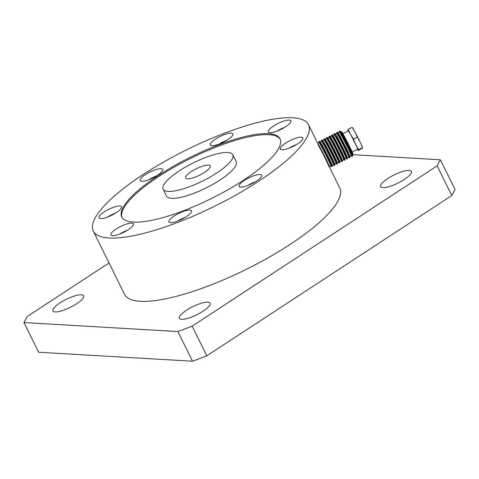 <?xml version="1.0" encoding="UTF-8"?>
<svg xmlns="http://www.w3.org/2000/svg" width="479" height="479" viewBox="0 0 479 479"><rect width="100%" height="100%" fill="white"/><g stroke="black" fill="none" stroke-linecap="round" stroke-linejoin="round"><path stroke-width="0.72" d="M240.745 187.079A12.574 3.299 153.7 0 1 239.093 186.355A12.574 3.299 153.7 0 1 246.523 179.086A12.574 3.299 153.7 0 1 259.995 174.482A12.574 3.299 153.7 0 1 261.642 175.212A12.574 3.299 153.7 0 1 254.211 182.475A12.574 3.299 153.7 0 1 240.745 187.079M281.933 149.795A12.574 3.299 153.7 0 1 280.287 149.071A12.574 3.299 153.7 0 1 287.717 141.802A12.574 3.299 153.7 0 1 301.189 137.204A12.574 3.299 153.7 0 1 302.836 137.928A12.574 3.299 153.7 0 1 295.405 145.197A12.574 3.299 153.7 0 1 281.933 149.795M211.963 145.712A12.574 3.299 153.7 0 1 210.317 144.981A12.574 3.299 153.7 0 1 217.741 137.718A12.574 3.299 153.7 0 1 231.213 133.114A12.574 3.299 153.7 0 1 232.86 133.839A12.574 3.299 153.7 0 1 225.429 141.107A12.574 3.299 153.7 0 1 211.963 145.712M141.784 181.302A12.574 3.299 153.7 0 1 140.137 180.571A12.574 3.299 153.7 0 1 147.568 173.308A12.574 3.299 153.7 0 1 161.034 168.704A12.574 3.299 153.7 0 1 162.68 169.428A12.574 3.299 153.7 0 1 155.256 176.697A12.574 3.299 153.7 0 1 141.784 181.302M170.566 222.669A12.574 3.299 153.7 0 1 168.919 221.945A12.574 3.299 153.7 0 1 176.35 214.676A12.574 3.299 153.7 0 1 189.816 210.071A12.574 3.299 153.7 0 1 191.462 210.802A12.574 3.299 153.7 0 1 184.038 218.065A12.574 3.299 153.7 0 1 170.566 222.669M112.511 235.716A12.574 3.299 153.7 0 1 110.865 234.991A12.574 3.299 153.7 0 1 118.295 227.723A12.574 3.299 153.7 0 1 131.761 223.124A12.574 3.299 153.7 0 1 133.413 223.849A12.574 3.299 153.7 0 1 125.983 231.118A12.574 3.299 153.7 0 1 112.511 235.716M100.59 218.58A12.574 3.299 153.7 0 1 98.943 217.855A12.574 3.299 153.7 0 1 106.374 210.586A12.574 3.299 153.7 0 1 119.84 205.988A12.574 3.299 153.7 0 1 121.492 206.712A12.574 3.299 153.7 0 1 114.062 213.981A12.574 3.299 153.7 0 1 100.59 218.58M270.012 132.659A12.574 3.299 153.7 0 1 268.366 131.935A12.574 3.299 153.7 0 1 275.796 124.666A12.574 3.299 153.7 0 1 289.262 120.067A12.574 3.299 153.7 0 1 290.915 120.792A12.574 3.299 153.7 0 1 283.484 128.061A12.574 3.299 153.7 0 1 270.012 132.659M163.111 189.181L166.536 196.103A38.865 10.197 -26.3 0 0 171.626 198.348A38.865 10.197 -26.3 0 0 213.257 184.122A38.865 10.197 -26.3 0 0 236.219 161.662L232.8 154.735A38.865 10.197 -26.3 0 0 227.705 152.49A38.865 10.197 -26.3 0 0 186.074 166.722A38.865 10.197 -26.3 0 0 163.111 189.181A38.865 10.197 -26.3 0 0 168.207 191.426A38.865 10.197 -26.3 0 0 209.838 177.194A38.865 10.197 -26.3 0 0 232.8 154.735M280.227 139.293A88.25 23.154 -26.3 0 0 268.929 134.683A88.25 23.154 -26.3 0 0 175.296 166.476A88.25 23.154 -26.3 0 0 122.043 217.478M268.438 133.689A88.25 23.154 -26.3 0 0 173.913 165.997A88.25 23.154 -26.3 0 0 121.774 216.993A88.25 23.154 -26.3 0 0 133.342 222.094A88.25 23.154 -26.3 0 0 227.866 189.786A88.25 23.154 -26.3 0 0 280.005 138.79A88.25 23.154 -26.3 0 0 268.438 133.689M208.455 165.087A13.717 3.598 -26.3 0 0 193.761 170.111A13.717 3.598 -26.3 0 0 185.66 178.038A13.717 3.598 -26.3 0 0 187.457 178.829A13.717 3.598 -26.3 0 0 202.15 173.805A13.717 3.598 -26.3 0 0 210.257 165.878A13.717 3.598 -26.3 0 0 208.455 165.087M109.014 238.009A120.031 31.494 153.7 0 1 93.285 231.076A120.031 31.494 153.7 0 1 164.195 161.71A120.031 31.494 153.7 0 1 292.765 117.774A120.031 31.494 153.7 0 1 308.494 124.708A120.031 31.494 153.7 0 1 237.584 194.073A120.031 31.494 153.7 0 1 109.014 238.009M93.285 231.076L124.564 294.363A120.031 31.494 -26.3 0 0 140.293 301.297A120.031 31.494 -26.3 0 0 268.863 257.361A120.031 31.494 -26.3 0 0 339.773 188.002L327.42 163.01M318.87 142.646A13.604 0.515 63.1 0 1 318.769 142.197L319.068 141.275A14.292 0.545 63.1 0 1 319.104 141.257L320.026 141.562A13.604 0.515 63.1 0 1 320.056 141.58L320.87 141.634L321.301 140.946A13.604 0.515 63.1 0 1 321.307 140.91L321.607 139.988A14.292 0.545 63.1 0 1 321.643 139.97L322.565 140.269A13.604 0.515 63.1 0 1 322.595 140.287L323.409 140.347L323.846 139.658A13.604 0.515 63.1 0 1 323.852 139.623L324.151 138.7A14.292 0.545 63.1 0 1 324.187 138.682L325.109 138.982A13.604 0.515 63.1 0 1 325.139 139L325.954 139.054L326.391 138.365A13.604 0.515 63.1 0 1 326.391 138.329L326.69 137.413A14.292 0.545 63.1 0 1 326.726 137.389L327.648 137.695A13.604 0.515 63.1 0 1 327.678 137.713L328.492 137.766L328.929 137.078A13.604 0.515 63.1 0 1 328.935 137.042L329.235 136.12A14.292 0.545 63.1 0 1 329.271 136.102L330.193 136.407A13.604 0.515 63.1 0 1 330.223 136.419L331.037 136.479L331.474 135.791A13.604 0.515 63.1 0 1 331.474 135.755L331.773 134.833A14.292 0.545 63.1 0 1 331.815 134.815L332.731 135.114A13.604 0.515 63.1 0 1 332.761 135.132L333.576 135.192L334.013 134.497A13.604 0.515 63.1 0 1 334.019 134.467L334.318 133.545A14.292 0.545 63.1 0 1 334.354 133.527L335.276 133.827A13.604 0.515 63.1 0 1 335.306 133.845L336.12 133.898L336.557 133.21A13.604 0.515 63.1 0 1 336.557 133.174L336.857 132.252A14.292 0.545 63.1 0 1 336.899 132.234L337.815 132.539A13.604 0.515 63.1 0 1 337.845 132.557L338.659 132.611L339.096 131.923A13.604 0.515 63.1 0 1 339.102 131.887A13.604 0.515 63.1 0 1 340 133.096A13.604 0.515 63.1 0 1 347.263 146.837A13.604 0.515 63.1 0 1 351.394 156.136A13.604 0.515 63.1 0 1 351.364 156.118L350.55 156.058L350.119 156.747A13.604 0.515 63.1 0 1 350.113 156.783L349.814 157.705A14.292 0.545 63.1 0 1 349.778 157.723L348.856 157.423A13.604 0.515 63.1 0 1 348.826 157.405L348.011 157.352L347.574 158.04A13.604 0.515 63.1 0 1 347.568 158.076L347.269 158.992A14.292 0.545 63.1 0 1 347.233 159.016L346.311 158.711A13.604 0.515 63.1 0 1 346.281 158.693L345.467 158.639L345.036 159.327A13.604 0.515 63.1 0 1 345.03 159.363L344.73 160.285A14.292 0.545 63.1 0 1 344.694 160.303L343.772 159.998A13.604 0.515 63.1 0 1 343.742 159.986L342.928 159.926L342.491 160.615A13.604 0.515 63.1 0 1 342.485 160.651L342.186 161.573A14.292 0.545 63.1 0 1 342.15 161.591L341.228 161.291A13.604 0.515 63.1 0 1 341.198 161.273L340.383 161.213L339.952 161.908A13.604 0.515 63.1 0 1 339.946 161.944L339.647 162.86A14.292 0.545 63.1 0 1 339.611 162.878L338.689 162.579A13.604 0.515 63.1 0 1 338.659 162.561L337.845 162.507L337.408 163.195A13.604 0.515 63.1 0 1 337.402 163.231L337.102 164.153A14.292 0.545 63.1 0 1 337.066 164.171L336.144 163.866A13.604 0.515 63.1 0 1 336.114 163.848L335.3 163.794L334.869 164.483A13.604 0.515 63.1 0 1 334.863 164.519L334.564 165.441A14.292 0.545 63.1 0 1 334.528 165.459L333.606 165.159A13.604 0.515 63.1 0 1 333.576 165.141L332.761 165.081L332.324 165.776A13.604 0.515 63.1 0 1 332.318 165.806L332.019 166.728A14.292 0.545 63.1 0 1 331.983 166.746L331.061 166.447A13.604 0.515 63.1 0 1 330.761 166.099M336.557 133.174A13.604 0.515 63.1 0 1 337.456 134.383A13.604 0.515 63.1 0 1 344.724 148.131A13.604 0.515 63.1 0 1 348.856 157.423M334.019 134.467A13.604 0.515 63.1 0 1 334.917 135.671A13.604 0.515 63.1 0 1 342.18 149.418A13.604 0.515 63.1 0 1 346.311 158.711M331.474 135.755A13.604 0.515 63.1 0 1 332.372 136.958A13.604 0.515 63.1 0 1 339.641 150.705A13.604 0.515 63.1 0 1 343.772 159.998M328.935 137.042A13.604 0.515 63.1 0 1 329.833 138.251A13.604 0.515 63.1 0 1 337.096 151.999A13.604 0.515 63.1 0 1 341.228 161.291M326.391 138.329A13.604 0.515 63.1 0 1 327.289 139.539A13.604 0.515 63.1 0 1 334.558 153.286A13.604 0.515 63.1 0 1 338.689 162.579M323.852 139.623A13.604 0.515 63.1 0 1 324.75 140.826A13.604 0.515 63.1 0 1 332.013 154.573A13.604 0.515 63.1 0 1 336.144 163.866M321.307 140.91A13.604 0.515 63.1 0 1 322.205 142.119A13.604 0.515 63.1 0 1 329.474 155.861A13.604 0.515 63.1 0 1 333.606 165.159M358.4 150.52L358.19 150.244L358.4 150.52L362.675 147.975L360.19 142.269A11.43 0.431 -116.9 0 0 355.005 132.096L352.31 127.63M353.43 139.108L350.526 134.371L348.173 129.348L347.826 129.905A11.43 0.431 63.1 0 1 348.58 130.911A11.43 0.431 63.1 0 1 350.526 134.371A11.43 0.431 63.1 0 1 355.705 144.544L353.43 139.108L357.358 137.12L355.005 132.096A11.43 0.431 -116.9 0 0 353.065 128.635A11.43 0.431 -116.9 0 0 352.526 127.803L352.275 127.468M357.496 149.334A11.43 0.431 -116.9 0 0 357.975 150.071A11.43 0.431 -116.9 0 0 358.19 150.244A11.43 0.431 -116.9 0 0 355.705 144.544L358.543 149.693L362.471 147.7L362.675 147.975M352.197 152.023L357.663 149.25A10.287 0.389 -116.9 0 0 354.436 142.053A10.287 0.389 -116.9 0 0 349.023 131.827A10.287 0.389 -116.9 0 0 348.359 130.899L342.886 133.671M352.556 155.046L352.64 155.004A13.149 0.497 -116.9 0 0 352.652 154.986L352.951 154.064A12.46 0.473 -116.9 0 0 348.934 145.155A12.46 0.473 -116.9 0 0 342.479 132.976A12.46 0.473 -116.9 0 0 341.689 131.857L340.767 131.551A13.149 0.497 -116.9 0 0 340.749 131.551L340.659 131.599M352.652 154.986A13.149 0.497 -116.9 0 0 348.407 145.586A13.149 0.497 -116.9 0 0 341.599 132.737A13.149 0.497 -116.9 0 0 340.767 131.551M339.102 131.887L339.401 130.965A14.292 0.545 63.1 0 1 339.437 130.947A14.292 0.545 63.1 0 1 340.341 132.234A14.292 0.545 63.1 0 1 347.742 146.203A14.292 0.545 63.1 0 1 352.352 156.417A14.292 0.545 63.1 0 1 352.316 156.435L351.394 156.136M339.437 130.947L340.359 131.246A13.604 0.515 63.1 0 1 341.222 132.473A13.604 0.515 63.1 0 1 348.263 145.772A13.604 0.515 63.1 0 1 352.658 155.495L352.352 156.417M336.899 132.234A14.292 0.545 63.1 0 1 337.803 133.521A14.292 0.545 63.1 0 1 345.203 147.49A14.292 0.545 63.1 0 1 349.814 157.705M337.845 132.557A13.604 0.515 63.1 0 1 338.677 133.761A13.604 0.515 63.1 0 1 345.61 146.831A13.604 0.515 63.1 0 1 350.119 156.747M334.354 133.527A14.292 0.545 63.1 0 1 335.258 134.809A14.292 0.545 63.1 0 1 342.659 148.777A14.292 0.545 63.1 0 1 347.269 158.992M335.306 133.845A13.604 0.515 63.1 0 1 336.138 135.054A13.604 0.515 63.1 0 1 343.072 148.125A13.604 0.515 63.1 0 1 347.574 158.04M331.815 134.815A14.292 0.545 63.1 0 1 332.719 136.102A14.292 0.545 63.1 0 1 340.12 150.065A14.292 0.545 63.1 0 1 344.73 160.285M332.761 135.132A13.604 0.515 63.1 0 1 333.594 136.341A13.604 0.515 63.1 0 1 340.527 149.412A13.604 0.515 63.1 0 1 345.036 159.327M329.271 136.102A14.292 0.545 63.1 0 1 330.175 137.389A14.292 0.545 63.1 0 1 337.575 151.358A14.292 0.545 63.1 0 1 342.186 161.573M330.223 136.419A13.604 0.515 63.1 0 1 331.055 137.629A13.604 0.515 63.1 0 1 337.988 150.699A13.604 0.515 63.1 0 1 342.491 160.615M326.726 137.389A14.292 0.545 63.1 0 1 327.636 138.676A14.292 0.545 63.1 0 1 335.037 152.645A14.292 0.545 63.1 0 1 339.647 162.86M327.678 137.713A13.604 0.515 63.1 0 1 328.51 138.916A13.604 0.515 63.1 0 1 335.444 151.987A13.604 0.515 63.1 0 1 339.952 161.908M324.187 138.682A14.292 0.545 63.1 0 1 325.091 139.97A14.292 0.545 63.1 0 1 332.492 153.933A14.292 0.545 63.1 0 1 337.102 164.153M325.139 139A13.604 0.515 63.1 0 1 325.971 140.209A13.604 0.515 63.1 0 1 332.905 153.28A13.604 0.515 63.1 0 1 337.408 163.195M321.643 139.97A14.292 0.545 63.1 0 1 322.553 141.257A14.292 0.545 63.1 0 1 329.953 155.226A14.292 0.545 63.1 0 1 334.564 165.441M322.595 140.287A13.604 0.515 63.1 0 1 323.427 141.497A13.604 0.515 63.1 0 1 330.36 154.567A13.604 0.515 63.1 0 1 334.869 164.483M318.769 142.197A13.604 0.515 63.1 0 1 319.667 143.407A13.604 0.515 63.1 0 1 326.929 157.154A13.604 0.515 63.1 0 1 331.061 166.447M319.104 141.257A14.292 0.545 63.1 0 1 320.008 142.544A14.292 0.545 63.1 0 1 327.408 156.513A14.292 0.545 63.1 0 1 332.019 166.728M320.056 141.58A13.604 0.515 63.1 0 1 320.888 142.784A13.604 0.515 63.1 0 1 327.822 155.855A13.604 0.515 63.1 0 1 332.324 165.776M317.661 143.263L318.984 142.586A13.149 0.497 63.1 0 1 319.84 143.772A13.149 0.497 63.1 0 1 326.756 156.843A13.149 0.497 63.1 0 1 330.875 166.039L329.45 166.764A13.149 0.497 63.1 0 1 329.432 166.764L329.247 166.704M317.805 143.556A13.149 0.497 63.1 0 1 318.415 144.496A13.149 0.497 63.1 0 1 325.331 157.561A13.149 0.497 63.1 0 1 329.45 166.764M318.182 145.071A12.688 0.479 63.1 0 1 324.966 157.89A12.688 0.479 63.1 0 1 328.816 166.56M362.669 147.867L362.627 147.718A11.43 0.431 -116.9 0 0 360.19 142.269L357.358 137.12M348.185 130.983A11.43 0.431 63.1 0 1 347.88 130.162A11.43 0.431 63.1 0 1 347.826 129.905L348.035 130.174M348.173 129.348L352.101 127.36M358.19 150.244L358.543 149.693M55.193 311.919A17.148 4.497 -26.3 0 0 73.562 305.638A17.148 4.497 -26.3 0 0 83.693 295.735A17.148 4.497 -26.3 0 0 81.442 294.741A17.148 4.497 -26.3 0 0 63.078 301.016A17.148 4.497 -26.3 0 0 52.947 310.925A17.148 4.497 -26.3 0 0 55.193 311.919M181.643 319.307A17.148 4.497 -26.3 0 0 200.006 313.026A17.148 4.497 -26.3 0 0 210.137 303.117A17.148 4.497 -26.3 0 0 207.892 302.129A17.148 4.497 -26.3 0 0 189.522 308.404A17.148 4.497 -26.3 0 0 179.397 318.313A17.148 4.497 -26.3 0 0 181.643 319.307M382.895 187.618A17.148 4.497 -26.3 0 0 401.258 181.343A17.148 4.497 -26.3 0 0 411.389 171.434A17.148 4.497 -26.3 0 0 409.144 170.446A17.148 4.497 -26.3 0 0 390.774 176.721A17.148 4.497 -26.3 0 0 380.643 186.63A17.148 4.497 -26.3 0 0 382.895 187.618M440.387 159.794L437.135 165.842L451.799 195.51L455.05 189.462L440.387 159.794L352.754 154.675M109.044 262.965L27.201 316.517L23.95 322.565L177.889 331.558L192.546 361.226L206.796 355.819L192.133 326.151L177.889 331.558M192.133 326.151L437.135 165.842M206.796 355.819L451.799 195.51M192.546 361.226L38.613 352.233L23.95 322.565M255.481 181.727A10.059 2.64 -26.3 0 0 248.014 185.421A10.059 2.64 -26.3 0 1 255.481 181.727M296.675 144.442A10.059 2.64 -26.3 0 0 289.208 148.137M284.754 127.306A10.059 2.64 -26.3 0 0 277.281 131.001M226.699 140.359A10.059 2.64 -26.3 0 0 219.232 144.047M156.525 175.949A10.059 2.64 -26.3 0 0 149.053 179.637M115.331 213.227A10.059 2.64 -26.3 0 0 107.859 216.921M127.252 230.363A10.059 2.64 -26.3 0 0 119.786 234.057M185.307 217.316A10.059 2.64 -26.3 0 0 177.835 221.011M255.714 181.583L247.763 185.517L255.714 181.583M296.902 144.305L288.957 148.233M284.981 127.169L277.03 131.096M226.932 140.215L218.981 144.143M156.753 175.805L148.801 179.733M115.559 213.089L107.607 217.017M127.48 230.225L119.528 234.153M185.535 217.173L177.583 221.106M322.127 152.304L308.494 124.708M357.975 150.071L358.226 150.406"/></g></svg>
